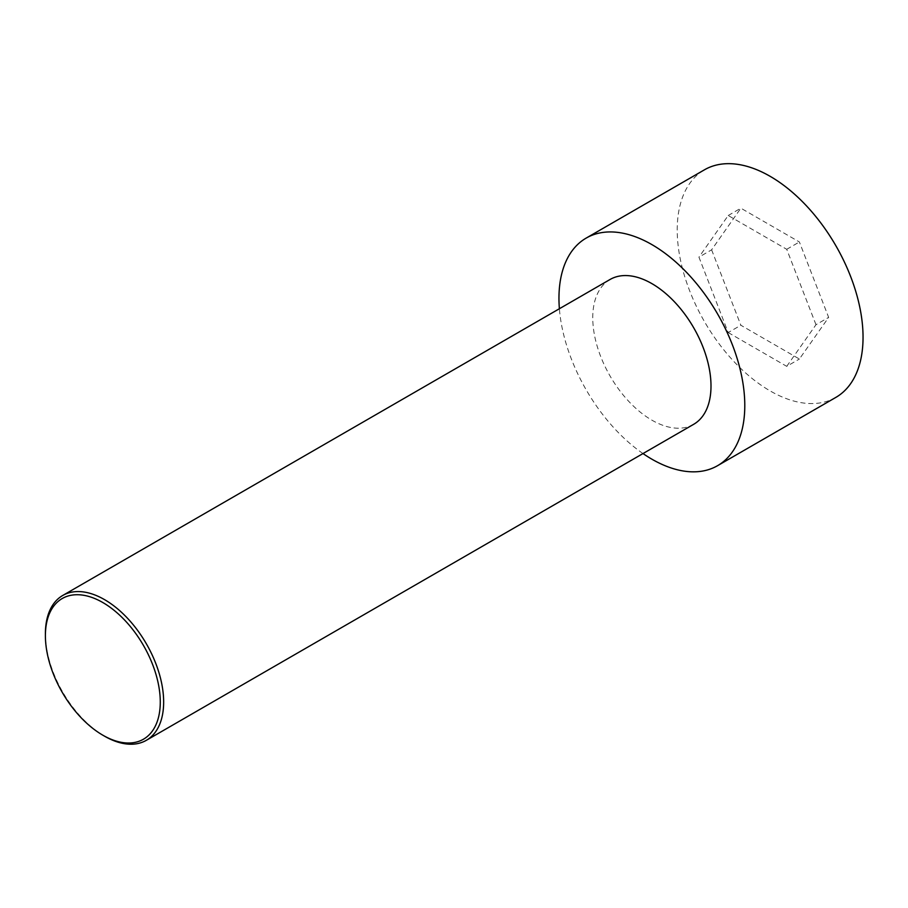 <?xml version="1.0" encoding="UTF-8"?>
<svg xmlns="http://www.w3.org/2000/svg" width="908" height="908" viewBox="0 0 908 908"><rect width="100%" height="100%" fill="white"/><g stroke="black" fill="none" stroke-linecap="round" stroke-linejoin="round"><path stroke-width="0.68" stroke-dasharray="4.54 3.41" d="M835.837 397.409A131.399 75.863 60 0 1 704.426 321.546A131.399 75.863 60 0 1 704.438 169.819M711.611 249.825L740.871 325.246L799.392 359.023L828.652 317.403L799.392 241.982L740.871 208.193L711.611 249.825L698.944 257.146L728.205 332.555L740.871 325.246M643.012 453.569A131.399 75.863 60 0 1 559.385 308.731M728.205 332.555L786.725 366.344L799.392 359.023M786.725 366.344L815.986 324.712L828.652 317.403M45.4 633.761A83.615 48.283 -120 0 0 104.522 736.172M693.689 424.297A83.615 48.283 60 0 1 610.074 376.026A83.615 48.283 60 0 1 610.074 279.471M815.986 324.712L786.725 249.303L728.205 215.514L698.944 257.146M786.725 249.303L799.392 241.982M728.205 215.514L740.871 208.193"/><path stroke-width="1.36" d="M559.385 308.731A131.399 75.863 60 0 1 586.182 238.089L704.438 169.819A131.399 75.863 60 0 1 770.132 176.322A131.399 75.863 60 0 1 855.972 292.115A131.399 75.863 60 0 1 835.837 397.409L717.581 465.679A131.399 75.863 60 0 1 643.012 453.569M586.182 238.089A131.399 75.863 60 0 1 651.876 244.593A131.399 75.863 60 0 1 737.716 360.385A131.399 75.863 60 0 1 717.581 465.679M104.522 736.172L102.842 735.196L104.522 736.172A83.615 48.283 -120 0 0 146.336 740.315A83.615 48.283 -120 0 0 159.15 673.305A83.615 48.283 -120 0 0 104.522 599.62A83.615 48.283 -120 0 0 62.72 595.478A83.615 48.283 -120 0 0 45.4 633.761L45.4 635.714A81.232 46.898 -120 0 0 102.842 735.196A81.232 46.898 -120 0 0 160.273 702.032A81.232 46.898 -120 0 0 102.842 602.549A81.232 46.898 -120 0 0 45.4 635.714M62.72 595.478L610.074 279.471A83.615 48.283 60 0 1 651.876 283.614A83.615 48.283 60 0 1 706.503 357.298A83.615 48.283 60 0 1 693.689 424.297L146.336 740.315"/></g></svg>
